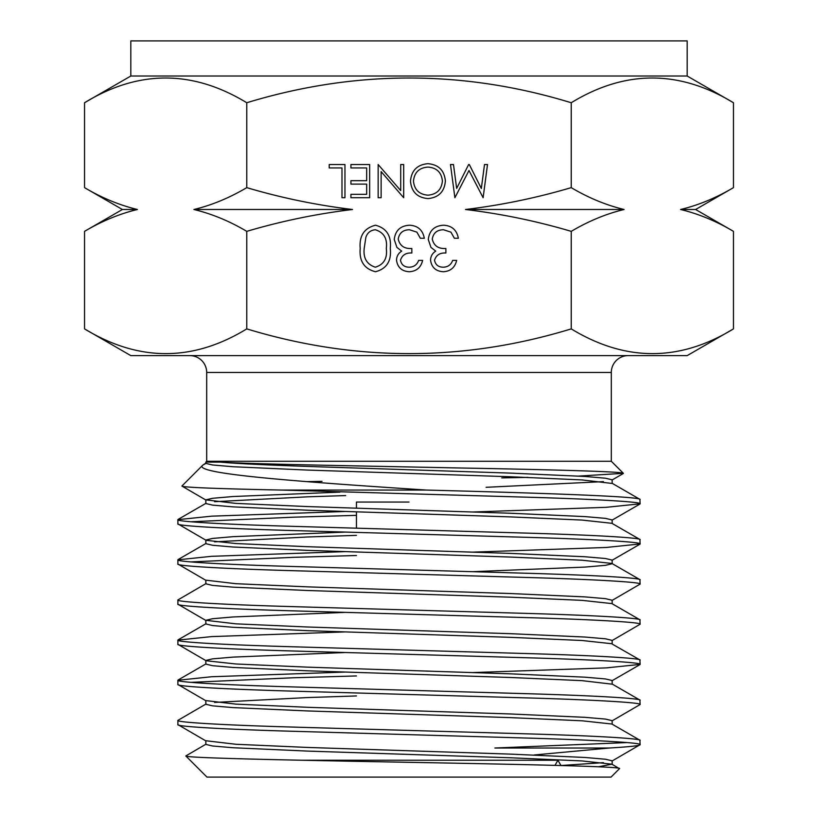 <?xml version="1.0" encoding="UTF-8"?>
<svg xmlns="http://www.w3.org/2000/svg" width="818" height="818" viewBox="0 0 818 818"><rect width="100%" height="100%" fill="white"/><g stroke="black" fill="none" stroke-linecap="round" stroke-linejoin="round"><path stroke-width="1.23" d="M695.617 209.5L733.46 187.639C716.016 197.936 698.388 205.226 680.586 209.5L695.617 209.5L733.46 231.351L733.46 328.887C679.523 361.863 625.443 361.863 571.23 328.887C463.397 361.853 355.247 361.853 246.77 328.887C192.823 361.863 138.753 361.863 84.54 328.887L84.54 231.351C101.984 221.054 119.612 213.764 137.414 209.5C119.356 205.124 101.729 197.844 84.54 187.639L84.54 102.741C138.477 69.775 192.557 69.775 246.77 102.741C355.247 69.775 463.397 69.775 571.23 102.741C625.177 69.775 679.247 69.775 733.46 102.741L687.181 76.023L130.819 76.023L84.54 102.741M137.414 209.5L122.383 209.5L84.54 187.639M409 502.047L356.454 502.047L356.454 508.183M84.54 328.887L130.819 355.615L687.181 355.615L733.46 328.887M598.408 766.793L611.895 764.176L582.13 760.945L510.575 757.775L307.425 751.088L233.058 747.744L212.527 745.985L205.839 744.4L205.839 740.74L235.87 744.268L307.425 747.437L510.575 754.124L584.942 757.468L605.473 759.237L612.161 760.822L612.161 764.472M561.209 765.495L603.408 762.642M206.105 741.047L177.884 724.605C175.604 726.517 224.93 729.38 293.437 731.292L524.563 737.989C593.07 739.901 642.396 742.754 640.116 744.677L639.891 740.208L611.895 724.022L582.13 720.801L510.575 717.631L307.425 710.944L233.058 707.601L212.527 705.842L205.839 704.257L205.839 700.597L235.87 704.124L307.425 707.294L510.575 713.981L584.942 717.325L605.473 719.083L612.161 720.668L612.161 724.175M612.161 644.032L639.891 659.911L640.116 664.39C642.396 662.468 593.07 659.615 524.563 657.692L293.437 651.005C224.93 649.083 175.604 646.23 177.884 644.308L206.105 660.75L235.87 663.981L307.425 667.151L510.575 673.838L584.942 677.181L605.473 678.94L612.161 680.525L612.161 684.175L582.13 680.658L510.575 677.488L307.425 670.801L233.058 667.457L212.527 665.688L205.839 664.104L205.839 660.453L212.527 658.868L233.058 657.11L345.482 652.508M611.895 643.735L582.13 640.504L510.575 637.345L307.425 630.658L233.058 627.304L212.527 625.545L205.839 623.96L205.839 620.31L212.527 618.725L233.058 616.966L345.482 612.365M612.161 643.889L612.161 640.382L605.473 638.797L584.942 637.038L510.575 633.694L307.425 626.997L235.87 623.837L205.839 620.31M206.105 620.606L177.884 604.165C175.604 606.087 224.93 608.94 293.437 610.862L524.563 617.549C593.07 619.471 642.396 622.324 640.116 624.236L639.891 619.768L611.895 603.592L582.13 600.361L510.575 597.201L307.425 590.504L233.058 587.16L212.527 585.402L205.839 583.817L205.839 580.166L235.87 583.694L307.425 586.854L510.575 593.551L584.942 596.895L605.473 598.653L612.161 600.238L612.161 603.745M472.518 571.69L584.942 567.089L605.473 565.33L612.161 563.745L612.161 560.095L605.473 558.51L584.942 556.751L510.575 553.397L307.425 546.71L235.87 543.541L206.105 540.32L177.884 523.878C175.604 525.79 224.93 528.653 293.437 530.565L524.563 537.262C593.07 539.174 642.396 542.037 640.116 543.95L639.891 539.481L611.895 523.305L582.13 520.074L510.575 516.904L307.425 510.217L233.058 506.874L212.527 505.115L205.839 503.53L205.839 499.87L212.527 498.295L233.058 496.526L339.92 492.109M206.105 580.463L177.884 564.021C175.604 565.944 224.93 568.796 293.437 570.708L524.563 577.406C593.07 579.318 642.396 582.181 640.116 584.093L639.891 579.625L611.895 563.449L582.13 560.218L510.575 557.058L307.425 550.361L233.058 547.017L212.527 545.258L205.839 543.673L205.839 540.166M612.161 523.448L612.161 519.951L605.473 518.367L584.942 516.598L510.575 513.254L307.425 506.567L235.87 503.397L205.839 499.87M612.161 483.458L582.13 479.931L510.575 476.761L307.425 470.074L233.058 466.73L212.527 464.972L205.839 463.387L205.839 462.109L220.226 462.109C252.578 464.184 357.037 465.8 452.231 467.845C548.009 469.573 623.469 471.577 623.377 473.325L578.868 476.076M486.086 487.303L603.408 481.628M612.161 483.305L612.161 479.798L605.473 478.213L584.942 476.454L510.575 473.111L409 469.767C325.574 466.966 252.159 465.033 220.226 462.109M214.592 702.427L307.425 697.56L356.454 695.944M214.592 541.843L307.425 536.986L356.454 535.371M205.839 540.023L212.527 538.438L233.058 536.669L345.482 532.078M214.592 501.7L307.425 496.833L345.687 495.575M554.993 765.321L557.927 760.239L560.954 765.484M301.74 760.239L557.927 760.239M189.827 355.615A16.861 16.861 0 0 1 206.688 372.466L206.688 461.26L611.312 461.26L611.312 372.466A16.861 16.861 0 0 1 628.173 355.615M130.819 76.023L130.819 40.9L687.181 40.9L687.181 76.023M619.451 768.685C624.574 766.486 519.829 764.36 403.836 762.223C288.11 760.116 184.796 758 185.819 755.955L206.964 777.1L611.036 777.1L619.451 768.685L611.895 764.176M640.116 740.464C642.396 738.552 593.07 735.699 524.563 733.777L293.437 727.09C224.93 725.167 175.604 722.314 177.884 720.392L206.105 703.95M177.884 724.605L177.884 720.392M611.895 683.879L639.891 700.065L640.116 704.533C642.396 702.611 593.07 699.758 524.563 697.836L293.437 691.149C224.93 689.226 175.604 686.374 177.884 684.462L206.105 700.893M640.116 700.32C642.396 698.408 593.07 695.545 524.563 693.633L293.437 686.936C224.93 685.024 175.604 682.171 177.884 680.249L211.637 676.742L345.482 672.048M177.884 684.462L177.884 680.249M640.116 660.177C642.396 658.255 593.07 655.402 524.563 653.49L293.437 646.793C224.93 644.881 175.604 642.018 177.884 640.105L211.637 636.598L345.482 631.905M177.884 644.308L177.884 640.105M640.116 620.034C642.396 618.111 593.07 615.259 524.563 613.336L293.437 606.649C224.93 604.737 175.604 601.874 177.884 599.962L206.105 583.52M177.884 604.165L177.884 599.962M640.116 579.89C642.396 577.968 593.07 575.115 524.563 573.193L293.437 566.506C224.93 564.584 175.604 561.731 177.884 559.819L211.637 556.312L345.482 551.618M177.884 564.021L177.884 559.819M640.116 539.737C642.396 537.825 593.07 534.972 524.563 533.05L293.437 526.363C224.93 524.44 175.604 521.587 177.884 519.665L211.637 516.168L345.482 511.475M177.884 523.878L177.884 519.665M640.116 499.594C642.427 496.465 543.224 493.142 426.475 490.064C303.969 482.017 190.891 474 202.823 465.125L181.903 486.056C182.711 487.375 215.921 488.714 281.535 490.064L524.563 497.119C593.07 499.031 642.396 501.884 640.116 503.806L639.891 499.338L611.895 483.152M281.535 490.064L426.475 490.064M640.116 704.533L611.895 720.975M640.116 664.39L606.363 667.887L472.518 672.58M356.454 675.944L293.437 677.764L190.88 682.355M640.116 624.236L611.895 640.678M640.116 584.093L611.895 600.535M640.116 543.95L606.363 547.457L472.518 552.15M356.454 555.504L293.437 557.334L190.88 561.915M640.116 503.806L606.363 507.313L472.518 512.007M356.454 515.36L293.437 517.191L190.88 521.772M206.688 461.26L205.839 462.109M611.312 461.26L623.377 473.325M181.903 486.056L206.105 500.176M356.454 511.833L356.454 528.183M369.644 164.541L369.644 197.721L350.922 197.721L350.922 194.316L366.668 194.316L366.668 184.111L350.922 184.111L350.922 180.706L366.668 180.706L366.668 167.946L350.922 167.946L350.922 164.541L369.644 164.541M445.381 180.982C444.481 191.637 438.745 197.506 428.151 198.58C417.344 197.721 411.464 191.913 410.493 181.146C411.434 170.481 417.231 164.663 427.886 163.682C438.53 164.592 444.368 170.359 445.381 180.982M375.482 225.216C386.628 228.171 391.566 235.911 390.278 248.468C391.587 261.024 386.658 268.785 375.482 271.74C364.194 268.846 359.112 261.085 360.206 248.468C359.102 235.86 364.194 228.11 375.482 225.216M443.428 267.2C447.978 267.005 451.066 264.735 452.681 260.39L456.659 260.39C455.002 267.445 450.606 271.228 443.479 271.74C435.963 271.361 431.659 267.527 430.554 260.247C430.646 256.3 432.374 253.263 435.728 251.136L430.933 247.363L428.284 239.5C429.368 230.512 434.47 225.748 443.601 225.216C451.884 225.676 456.802 230.032 458.356 238.273L454.389 238.273L450.922 232.148L443.53 229.756C437.068 229.827 433.315 232.946 432.262 239.122C433.898 245.84 438.438 248.958 445.871 248.478L445.871 253.018C439.931 252.66 436.147 255.073 434.532 260.257C435.503 264.889 438.468 267.21 443.428 267.2M465.483 209.5C501.516 213.856 536.772 221.136 571.23 231.351C588.674 221.054 606.302 213.764 624.103 209.5C606.046 205.124 588.428 197.844 571.23 187.639C536.547 197.895 501.301 205.175 465.483 209.5L624.103 209.5M571.23 187.639L571.23 102.741M246.77 328.887L246.77 231.351C281.453 221.095 316.699 213.815 352.517 209.5C316.484 205.134 281.228 197.854 246.77 187.639L246.77 102.741M571.23 328.887L571.23 231.351M409.389 267.2C413.939 267.005 417.027 264.735 418.642 260.39L422.62 260.39C420.963 267.445 416.566 271.228 409.44 271.74C401.924 271.361 397.62 267.527 396.515 260.247C396.607 256.3 398.335 253.263 401.689 251.136L396.894 247.363L394.245 239.5C395.329 230.512 400.431 225.748 409.562 225.216C417.845 225.676 422.763 230.032 424.317 238.273L420.35 238.273L416.883 232.148L409.491 229.756C403.029 229.827 399.276 232.946 398.223 239.122C399.859 245.84 404.399 248.958 411.832 248.478L411.832 253.018C405.892 252.66 402.108 255.073 400.493 260.257C401.464 264.889 404.429 267.21 409.389 267.2M484.501 164.541L487.508 164.541L483.121 197.721L468.99 170.492L454.89 197.721L450.483 164.541L453.479 164.541L456.659 188.416L468.632 164.541L469.307 164.541L481.332 188.467L484.501 164.541M400.708 164.541L403.683 164.541L403.683 197.721L381.127 171.606L381.127 197.721L378.151 197.721L378.151 164.541L400.708 190.594L400.708 164.541M344.961 164.541L344.961 197.721L341.985 197.721L341.985 167.946L329.225 167.946L329.225 164.541L344.961 164.541M733.46 187.639L733.46 102.741M680.586 209.5C698.644 213.866 716.271 221.146 733.46 231.351M246.77 187.639C229.326 197.936 211.698 205.226 193.897 209.5C211.954 213.866 229.572 221.146 246.77 231.351M527.978 477.375L501.741 477.896M322.006 481.352L307.128 481.628M202.823 465.125L205.87 463.469M627.12 742.57L494.88 748.02L609.216 748.02C629.972 746.783 640.269 745.668 640.116 744.677L611.895 761.118M185.819 755.955L206.105 744.104M609.216 748.02L534.256 754.973M193.897 209.5L352.517 209.5M375.35 267.2C383.887 264.531 387.538 258.284 386.311 248.478C387.538 238.682 383.887 232.435 375.35 229.756C370.574 230.195 367.405 232.731 365.861 237.353L364.184 248.478C363.172 258.243 366.893 264.48 375.35 267.2M413.468 181.146C414.378 189.796 419.225 194.469 427.998 195.175C436.74 194.398 441.546 189.674 442.405 180.993C441.495 172.393 436.689 167.762 427.998 167.087C419.174 167.731 414.327 172.414 413.468 181.146M206.688 372.466L611.312 372.466M639.891 664.645L611.895 680.821M639.891 544.215L611.895 560.391M639.891 504.062L611.895 520.248M623.306 473.499L611.895 480.105M206.105 663.807L178.109 679.993M206.105 623.664L178.109 639.84M206.105 543.377L178.109 559.553M206.105 503.234L178.109 519.41M206.105 463.08L203.784 464.43M122.383 209.5L84.54 231.351"/></g></svg>
